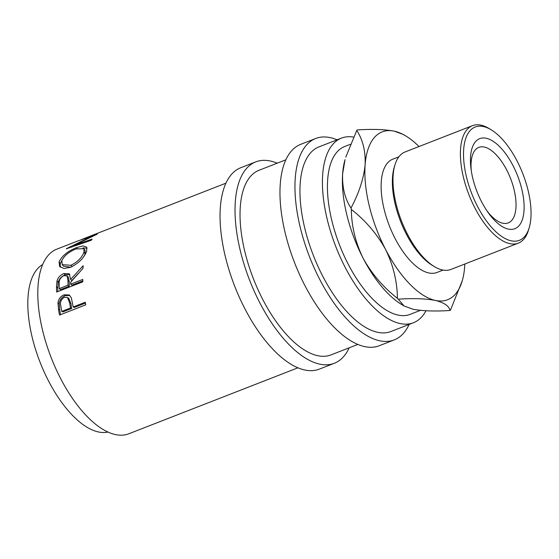 <?xml version="1.0" encoding="UTF-8"?>
<svg xmlns="http://www.w3.org/2000/svg" width="559" height="559" viewBox="0 0 559 559"><rect width="100%" height="100%" fill="white"/><g stroke="black" fill="none" stroke-linecap="round" stroke-linejoin="round"><path stroke-width="0.84" d="M512.994 165.604A48.333 21.794 -111.3 0 1 520.988 222.817A48.333 21.794 -111.3 0 1 488.028 212.413A48.333 21.794 -111.3 0 1 481.572 201.743A48.333 21.794 -111.3 0 1 471.013 168.79A48.333 21.794 -111.3 0 1 482.641 137.989A48.333 21.794 -111.3 0 1 512.994 165.604M486.861 210.722A40.534 18.272 68.7 0 0 508.271 222.894A40.534 18.272 68.7 0 0 506.713 169.978A40.534 18.272 68.7 0 0 478.804 147.373A40.534 18.272 68.7 0 0 471.3 170.823M59.54 315.073A99.083 44.671 -111.3 0 1 58.52 309.386L57.982 302.754C58.597 298.89 60.624 296.256 64.061 294.845L69.176 294.942L71.3 297.793L72.803 304.886A99.083 44.671 -111.3 0 0 73.166 306.954L85.268 302.23A99.083 44.671 -111.3 0 0 85.758 304.844L59.54 315.073M56.648 292.036A99.083 44.671 -111.3 0 1 56.501 286.795L56.969 280.953C58.094 277.467 60.421 274.986 63.957 273.519L69.302 273.819L70.623 279.409L83.186 265.721A99.083 44.671 -111.3 0 0 82.97 268.355L70.63 282.253A99.083 44.671 -111.3 0 0 70.672 284.154L82.774 279.437A99.083 44.671 -111.3 0 0 82.865 281.806L56.648 292.036M59.072 261.933C61.937 255.875 67.821 251.096 76.723 247.588L83.144 245.911L86.722 247.141L86.687 251.033C84.297 257.685 78.938 263.1 70.616 267.265L64.005 268.474L59.645 266.524L59.072 261.933L60.253 263.582L61.993 260.235M74.487 246.002L74.137 245.324L97.028 234.235A99.083 44.671 -111.3 0 1 97.273 234.06L82.949 238.966L225.906 183.191M74.137 245.324L92.088 239.119A99.083 44.671 -111.3 0 0 91.222 240.3L66.283 248.832A99.083 44.671 -111.3 0 1 66.409 248.671L92.438 235.989L77.897 240.936L56.801 249.167A99.083 44.671 -111.3 0 0 60.603 378.52A99.083 44.671 -111.3 0 0 128.822 433.777L297.933 367.801M81.062 239.734L82.963 239.007M107.95 432.037A90.076 40.611 -111.3 0 1 48.549 381A90.076 40.611 -111.3 0 1 42.624 264.589M349.2 347.803A108.09 48.731 -111.3 0 1 334.331 363.273A108.09 48.731 -111.3 0 1 259.907 302.992A108.09 48.731 -111.3 0 1 255.756 161.879A108.09 48.731 -111.3 0 1 277.18 163.193M334.331 363.273L319.35 369.115A108.09 48.731 -111.3 0 1 244.926 308.834A108.09 48.731 -111.3 0 1 240.782 167.721L255.756 161.879M409.125 324.423A108.09 48.731 -111.3 0 1 394.256 339.893A108.09 48.731 -111.3 0 1 319.832 279.612A108.09 48.731 -111.3 0 1 315.681 138.499A108.09 48.731 -111.3 0 1 337.098 139.813M394.256 339.893L379.275 345.735A108.09 48.731 -111.3 0 1 304.851 285.453A108.09 48.731 -111.3 0 1 300.7 144.341L315.681 138.499M517.047 160.943A60.798 27.412 68.7 0 0 491.109 129.758A60.798 27.412 68.7 0 0 464.326 144.054A60.798 27.412 68.7 0 0 477.519 206.411A60.798 27.412 68.7 0 0 529.254 227.527A60.798 27.412 68.7 0 0 517.047 160.943M529.254 227.527L528.562 229.882A63.055 28.425 -111.3 0 1 518.326 243.144A63.055 28.425 -111.3 0 1 474.912 207.983A63.055 28.425 -111.3 0 1 472.488 125.663A63.055 28.425 -111.3 0 1 489.006 128.486L491.109 129.758M434.399 266.622L432.296 265.35A60.798 27.412 -111.3 0 1 406.358 234.172A60.798 27.412 -111.3 0 1 394.151 167.581L394.843 165.226A63.055 28.425 68.7 0 0 407.497 234.277A63.055 28.425 68.7 0 0 434.399 266.622A63.055 28.425 68.7 0 0 450.91 269.445L518.326 243.144M472.488 125.663L405.079 151.964A63.055 28.425 68.7 0 0 394.843 165.226M443.077 270.081L436.984 272.464A60.798 27.412 -111.3 0 1 395.122 238.553A60.798 27.412 -111.3 0 1 392.788 159.175L398.881 156.799M350.346 144.313L344.7 146.514A90.076 40.611 68.7 0 0 348.159 264.107A90.076 40.611 68.7 0 0 410.173 314.347L420.41 310.35M418.991 146.535A90.076 40.611 68.7 0 0 405.743 135.942A90.076 40.611 68.7 0 0 394.395 131.197A90.076 40.611 68.7 0 0 365.118 164.877C363.685 178.649 358.983 193.037 350.996 208.053C344.868 198.704 342.08 187.237 342.646 173.646L345.057 159.615A90.076 40.611 68.7 0 0 342.646 173.646A90.076 40.611 68.7 0 0 363.14 258.265A90.076 40.611 68.7 0 0 401.565 304.466L404.003 305.934L398.225 299.163C413.339 298.178 425.72 298.604 435.384 300.435A90.076 40.611 68.7 0 0 462.251 280.786A90.076 40.611 68.7 0 0 464.662 266.755A90.076 40.611 68.7 0 0 464.822 264.016M425.986 310.762A99.083 44.671 -111.3 0 1 413.45 322.739A99.083 44.671 -111.3 0 1 345.231 267.475A99.083 44.671 -111.3 0 1 341.423 138.122A99.083 44.671 -111.3 0 1 353.533 137.088M413.45 322.739L390.979 331.501A99.083 44.671 -111.3 0 1 322.76 276.244A99.083 44.671 -111.3 0 1 318.951 146.891L341.423 138.122M357.858 344.428L331.061 354.881A99.083 44.671 -111.3 0 1 262.835 299.624A99.083 44.671 -111.3 0 1 259.034 170.271L285.831 159.811M345.776 157.149L356.761 130.478C362.896 139.82 365.677 151.286 365.118 164.877A90.076 40.611 68.7 0 0 385.605 249.496A90.076 40.611 68.7 0 0 435.384 300.435C444.056 302.587 448.947 305.934 450.065 310.476C434.958 311.461 422.569 311.035 412.912 309.204L404.003 305.934M405.743 135.942L403.298 134.467L394.395 131.197C384.885 129.381 372.504 128.954 357.243 129.926A103.583 46.704 68.7 0 0 356.761 130.478M397.414 298.324C383.111 287.109 371.686 273.749 363.14 258.265C355.44 242.396 351.506 226.122 351.332 209.436C365.635 220.658 377.059 234.011 385.605 249.496C393.305 265.364 397.239 281.645 397.414 298.324A103.583 46.704 68.7 0 0 398.225 299.163M350.996 208.053A103.583 46.704 68.7 0 0 351.332 209.436M450.065 310.476A103.583 46.704 68.7 0 0 450.547 309.924L462.251 280.786M70.909 265.28C77.68 261.905 82.04 257.531 83.976 252.144L83.927 248.678L75.961 248.951C68.799 251.885 64.075 255.833 61.79 260.801L62.259 264.666L70.909 265.28L72.132 266.734M67.974 280.464L67.073 275.915L63.775 275.643C60.323 277.634 58.8 280.345 59.198 283.776A99.083 44.671 -111.3 0 0 59.247 288.612L67.981 285.202L67.974 280.464L69.225 281.582L68.345 277.166L67.073 275.915M69.693 302.936L67.471 297.472L64.306 297.318C61.001 299.365 59.855 302.307 60.861 306.143A99.083 44.671 -111.3 0 0 61.742 311.412L70.476 308.002L69.693 302.936L70.909 303.544L68.743 298.24L67.471 297.472M84.255 255.917L85.15 253.793L83.976 252.144M85.15 253.793L85.101 250.467L83.927 248.678M62.259 264.666L63.419 266.154L70.748 267.209M59.247 288.612L60.498 289.625L69.232 286.215L69.225 281.582M67.981 285.202L69.232 286.215M61.742 311.412L62.929 311.901L71.671 308.491L70.909 303.544M70.476 308.002L71.671 308.491M60.323 267.195L60.253 263.582M82.963 247.896L87.085 248.21M70.672 284.154L71.922 285.167L82.823 280.911M70.623 279.409L71.873 280.527L78.113 273.644M57.836 291.574A96.833 43.658 -111.3 0 1 57.752 287.871L58.213 282.155C59.338 278.745 61.665 276.3 65.193 274.832L69.868 274.581M73.166 306.954L74.361 307.443L85.429 303.125M60.561 314.675A96.833 43.658 -111.3 0 1 59.722 309.952L59.212 303.467C59.834 299.68 61.86 297.081 65.298 295.669L69.777 295.404M76.723 247.588L77.247 248.482M63.957 273.519L65.193 274.832M56.969 280.953L58.213 282.155M64.061 294.845L65.298 295.669M57.982 302.754L59.212 303.467M56.501 286.795L57.752 287.871M58.52 309.386L59.722 309.952"/></g></svg>
